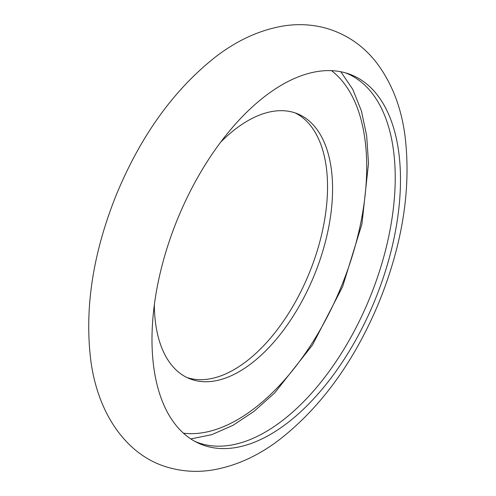 <?xml version="1.0" encoding="UTF-8"?>
<svg xmlns="http://www.w3.org/2000/svg" width="496" height="496" viewBox="0 0 496 496"><rect width="100%" height="100%" fill="white"/><g stroke="black" fill="none" stroke-linecap="round" stroke-linejoin="round"><path stroke-width="0.74" d="M154.337 304.674A143.034 76.52 112.2 0 0 189.36 378.603A143.034 76.52 112.2 0 0 194.159 380.227A143.034 76.52 112.2 0 0 316.051 270.76A143.034 76.52 112.2 0 0 297.575 113.801A143.034 76.52 112.2 0 0 292.776 112.183A143.034 76.52 112.2 0 0 220.794 142.048M186.874 377.493A143.034 76.52 112.2 0 0 189.112 378.169A143.034 76.52 112.2 0 0 310.074 271.07A143.034 76.52 112.2 0 0 295.021 112.859M194.841 441.372A199.07 106.497 112.2 0 0 202.573 444.075A199.07 106.497 112.2 0 0 372.608 290.724A199.07 106.497 112.2 0 0 345.452 72.844M344.993 72.72A199.435 106.696 112.2 0 0 176.353 221.997A199.435 106.696 112.2 0 0 197.259 442.63A199.435 106.696 112.2 0 0 207.477 446.474A199.435 106.696 112.2 0 0 378.733 290.464A199.435 106.696 112.2 0 0 348.062 73.644A199.435 106.696 112.2 0 0 344.993 72.72M183.384 433.169A197.823 105.834 112.2 0 0 341.434 286.242A197.823 105.834 112.2 0 0 331.526 70.674M340.833 71.753L352.774 89.367L361.417 110.893L366.674 135.749L368.503 163.345L361.95 223.981L342.593 286.713L312.48 345.049L274.685 392.919L254.051 411.333L232.884 425.394L211.643 434.707L190.78 438.917M325.426 28.018C346.003 33.864 362.991 45.353 376.383 62.49C391.598 82.553 401.115 106.801 404.928 135.241C411.438 187.897 402.746 243.691 378.857 302.622C354.46 361.051 321.538 406.565 280.11 439.165C258.168 456.053 235.16 466.407 211.073 470.233C197.21 472.266 183.625 471.522 170.326 467.995C129.177 457.672 98.617 416.956 90.966 361.727C84.264 309.436 92.671 253.909 116.182 195.139C140.424 136.35 173.315 90.458 214.849 57.455C236.846 40.362 259.935 29.828 284.115 25.866C298.17 23.727 311.941 24.447 325.426 28.018"/></g></svg>

